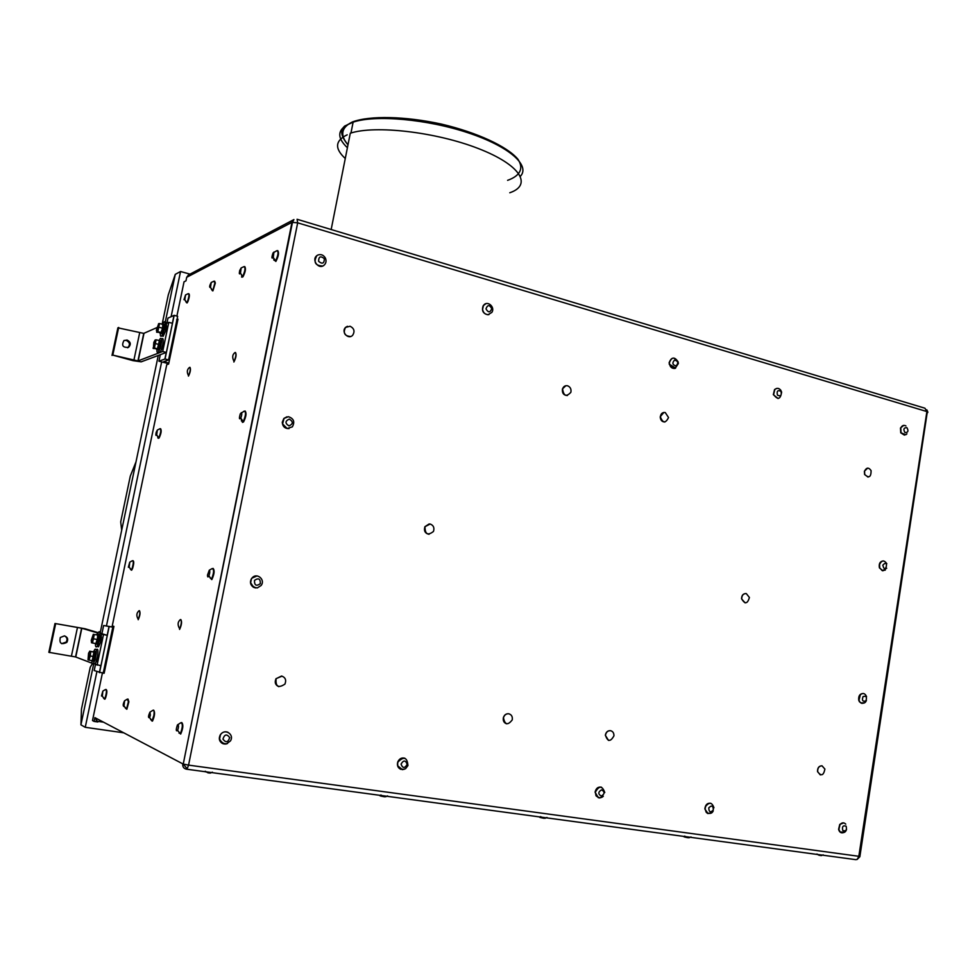 <?xml version="1.0" encoding="UTF-8"?>
<svg xmlns="http://www.w3.org/2000/svg" width="977" height="977" viewBox="0 0 977 977"><rect width="100%" height="100%" fill="white"/><g stroke="black" fill="none" stroke-linecap="round" stroke-linejoin="round"><path stroke-width="1.47" d="M61.624 643.672L66.131 642.121C67.645 639.544 67.169 637.48 64.69 635.954M64.421 635.893C67.669 637.089 68.475 639.251 66.839 642.365C61.282 645.015 59.096 643.391 60.305 637.492L64.421 635.893M127.584 347.763L127.828 347.617C130.381 344.698 129.868 342.292 126.302 340.399L124.103 340.448M127.108 340.033C130.686 341.938 131.199 344.344 128.646 347.262C122.833 347.836 121.282 345.602 123.981 340.533L127.108 340.033M331.166 229.522L350.291 133.226C375.156 124.934 436.255 132.066 478.315 148.528C520.668 164.881 532.648 184.995 509.774 192.762M347.189 134.826C335.062 140.627 334.427 148.516 345.272 158.506M674.13 368.524L670.43 366.485M188.524 274.916L186.705 277.285L185.972 280.839L184.03 281.828L176.947 315.815M927.197 412.624L859.894 856.438L188.561 765.125L297.68 222.841L291.976 222.329L293.918 219.581L188.341 275.013M297.692 219.446L924.926 408.203L926.892 411.561L858.783 856.56L857.159 859.442L855.754 859.65L186.375 769.168C183.676 768.508 182.479 766.737 182.772 763.855L94.879 717.631L94.097 721.429L92.497 720.562L102.377 673.19M927.808 412.526L926.892 411.561L297.68 222.841L297.081 219.263M669.196 364.152L675.657 368.085M104.209 672.897L102.5 672.628L104.136 673.275L113.918 626.379L112.245 625.927L166.749 364.702L168.618 364.042L177.973 319.186L176.629 319.784M180.818 619.565C182.088 621.616 181.673 624.901 179.585 629.42L179.695 628.858C181.624 623.668 181.844 620.578 180.33 619.613C177.619 621.97 177.399 625.048 179.695 628.858M139.455 610.686C140.493 612.603 140.077 615.608 138.197 619.711L138.245 619.284C140.016 614.631 140.285 611.773 139.076 610.71C136.438 612.933 136.157 615.791 138.245 619.284M189.99 367.352C190.918 369.269 190.405 372.188 188.451 376.108L188.524 375.644C190.381 371.187 190.747 368.427 189.611 367.364C186.998 369.33 186.631 372.09 188.524 375.644M235.494 352.502C236.629 354.553 236.092 357.729 233.882 362.015L234.04 361.417C236.104 356.458 236.434 353.491 235.017 352.526C232.331 354.578 232.001 357.545 234.04 361.417M106.102 689.469C107.262 690.263 107.079 693.145 105.528 698.079L104.918 699.166L103.904 698.433M132.994 560.676C134.081 561.201 133.947 563.802 132.567 568.455L131.675 570.165L130.674 569.371M158.359 438.172L158.103 437.171M160.57 428.683C161.694 430.405 161.205 433.519 159.092 438.014L158.469 438.27M127.999 699.043L128.879 701.791L126.839 709.278L125.654 708.349M153.707 710.194C155.135 712.392 154.732 716.019 152.485 721.099L151.056 719.902M241.978 277.077L241.649 275.392M244.738 266.562C246.057 268.516 245.459 271.948 242.943 276.833L242.052 277.163M214.622 281.168L215.331 283.025L212.901 290.877L211.789 289.766M188.756 293.698C189.807 294.419 189.514 297.057 187.877 301.637L187.108 302.931L186.167 302.052M213.084 568.406C214.757 570.336 214.354 574.036 211.875 579.532L210.092 577.92M241.954 421.124L241.905 420.171M245.105 410.999C246.68 413.027 246.167 416.69 243.542 421.979L242.381 422.357M277.712 250.588C279.19 252.664 278.567 256.279 275.856 261.457L274.317 259.589M181.734 722.528C183.493 724.58 183.139 728.427 180.684 734.069L180.33 733.739C182.809 727.144 182.968 723.468 180.806 722.736L177.435 724.946C175.848 729.819 175.909 731.651 177.643 730.442C178.657 727.291 178.742 725.337 177.899 724.555M293.918 219.581L292.502 222.17L183.249 764.051L291.976 222.329L186.705 277.285M843.591 832.575C841.099 833.357 839.426 832.282 838.596 829.363L839.768 824.405L843.798 822.89M861.983 703.428L859.418 701.742L858.722 700.155C858.343 695.88 859.87 693.67 863.289 693.499M882.988 570.8L879.422 567.881C878.689 563.766 879.972 561.445 883.269 560.92M904.433 435.131L900.745 432.823L900.489 427.999L903.725 425.386M608.512 740.407L605.337 735.266C605.972 732.103 607.67 730.564 610.43 730.662L610.723 730.723M506.55 723.798C503.937 722.833 502.886 720.806 503.363 717.704C504.291 714.895 506.062 713.589 508.663 713.747L509.005 713.833M278.799 686.672C275.355 685.085 274.427 682.41 276.015 678.685L282.023 676.133M745.158 602.907L741.567 598.864C741.604 595.506 743.008 593.735 745.793 593.527M429.062 534.309C425.093 533.454 423.713 530.914 424.897 526.688L429.208 523.916M664.873 422.003C661.991 421.905 660.44 420.171 660.22 416.788L663.847 412.441M567.381 395.538C563.607 395.306 561.97 393.084 562.471 388.858L565.891 385.707M350.584 336.503C344.588 336.039 342.89 333.01 345.504 327.417L347.409 326.294M222.671 743.595C219.263 741.58 218.469 738.649 220.301 734.802C222.329 732.042 224.844 731.187 227.873 732.213M400.826 769.339C397.847 767.922 396.833 765.443 397.786 761.901C399.337 758.653 401.669 757.431 404.808 758.213M404.099 769.29L402.133 769.583M598.351 797.806L595.078 792.176C595.982 788.292 598.095 786.619 601.429 787.169M708.044 813.597L704.857 809.005C705.321 804.792 707.287 802.886 710.743 803.277M322.752 266C315.18 265.707 313.238 262.227 316.927 255.547L317.867 255.034M488.964 314.557L487.902 314.741C483.041 313.678 481.478 310.662 483.212 305.691L485.972 303.664M677.891 362.003L678.075 363.578C674.96 370.198 671.956 369.941 669.098 362.833C671.419 356.861 674.35 356.581 677.891 362.003M778.058 398.518L773.332 394.671L774.553 389.53L776.898 388.37M289.082 428.585C284.942 428.708 282.658 426.607 282.255 422.284L283.867 418.449L286.945 416.8M255.547 587.934L253.422 587.25C250.222 584.869 249.636 581.877 251.687 578.286L257.073 575.905M868.052 477.094L864.596 474.504L864.389 471.207L867.674 468.117M820.326 774.92L817.541 771.635C817.431 767.91 818.873 765.956 821.877 765.797L822.109 765.846M94.879 717.631L97.871 721.966L94.097 721.429M407.421 766.273L406.505 766.139M179.658 733.214L179.035 733.129M103.489 722.162L95.941 721.063M190.039 274.134L180.55 271.508L171.109 316.682M161.645 361.93L106.444 625.988M96.894 671.626L85.255 727.303L123.725 732.811M188.561 765.125L183.249 764.051L187.181 768.789L188.561 765.125M168.801 363.151L163.843 361.624L168.557 359.939L165.04 358.999L158.946 361.185L168.691 363.688M113.723 627.319L103.635 625.512L113.735 627.234M103.415 697.944L104.454 699.105L105.064 698.005C106.688 692.693 106.823 689.872 105.479 689.518L102.841 691.093L101.474 695.978L102.329 696.235L102.841 691.093M130.197 568.87L131.236 570.092L132.127 568.37C133.568 563.338 133.654 560.786 132.383 560.725L129.758 562.166L128.353 567.271L129.196 567.173L129.758 562.166M157.651 436.646L158.03 438.172L158.775 437.769C160.912 432.75 161.303 429.733 159.947 428.72L157.346 430.039L156.161 432.432C155.636 435.278 155.807 436.108 156.699 434.936L157.346 430.039M125.141 707.8L126.546 708.96L128.402 701.718L127.303 699.141L124.58 700.778C123.004 703.941 122.784 705.858 123.932 706.53L124.58 700.778M150.519 719.267L151.985 721.026L153.89 715.384C154.329 711.964 154.11 710.206 153.206 710.12M241.575 277.028L242.65 276.491C245.227 270.8 245.654 267.515 243.945 266.648L241.16 267.93L239.731 270.47C239.035 273.841 239.28 274.732 240.476 273.157L241.16 267.93M211.35 289.168L212.449 290.755L212.962 290.01L214.879 282.903L213.926 281.205L211.24 282.463C209.432 285.772 209.176 287.494 210.458 287.604L211.24 282.463M185.728 301.514L186.68 302.809L187.45 301.514C189.159 296.568 189.404 293.967 188.158 293.698L185.557 294.92L183.981 299.695L184.812 299.768L185.557 294.92M211.801 579.617L211.459 579.276C214.048 572.84 214.268 569.286 212.131 568.59L209.261 570.226L207.49 575.111C207.515 577.236 207.991 577.505 208.907 575.893C209.945 572.864 210.067 570.971 209.261 570.226M241.404 419.414L241.441 421.002L243.236 421.6C245.923 415.31 246.228 411.83 244.14 411.158L240.318 413.784C238.999 418.376 239.157 419.817 240.794 418.132C241.881 415.201 242.04 413.369 241.282 412.612M273.853 258.82L273.804 260.004L275.563 261.042C278.36 254.899 278.775 251.455 276.784 250.71L273.059 252.921C271.496 257.562 271.557 259.076 273.267 257.464L273.914 252.042M845.752 824.148C843.908 822.304 842.015 822.414 840.061 824.478L838.877 829.449L840.159 831.977L844.629 832.221M866.562 696.711C865.121 693.316 863.033 692.644 860.322 694.72L859.015 700.204L859.711 701.791L860.835 702.939L864.743 702.744M886.823 563.766C884.161 559.845 881.73 560.09 879.544 564.511L879.715 567.893L882.207 570.617L885.321 570.067M905.911 425.923C903.725 424.8 902.015 425.483 900.794 427.975L901.038 432.811L905.752 434.789L906.937 433.825L905.752 434.789M610.54 730.686C612.86 731.321 613.996 733.031 613.947 735.815C610.503 742.032 607.67 741.848 605.459 735.29C606.094 732.127 607.792 730.601 610.54 730.686M508.773 713.784C511.533 714.602 512.693 716.629 512.253 719.866C507.784 725.606 504.853 724.897 503.473 717.729C504.401 714.932 506.171 713.613 508.773 713.784M281.571 676.035C285.394 677.379 286.517 680.065 284.942 684.083C278.384 688.443 275.441 686.648 276.1 678.697L281.571 676.035M746.318 593.601L749.408 597.497C747.49 603.981 744.926 604.433 741.69 598.877C741.799 595.274 743.338 593.515 746.318 593.601M430.173 524.014C433.495 525.321 434.594 527.8 433.47 531.451C427.804 535.848 424.983 534.26 425.007 526.688L430.173 524.014M665.252 412.538L668.537 417.533C665.557 423.505 662.833 423.249 660.354 416.776C660.855 413.601 662.479 412.184 665.252 412.538M567.588 385.793C570.324 386.929 571.423 389.09 570.886 392.278C566.355 397.175 563.595 396.027 562.581 388.834C563.546 386.379 565.207 385.365 567.588 385.793M350.096 326.245C354.211 328.382 355.054 331.398 352.636 335.282C348.264 340.118 340.778 331.74 345.602 327.393L350.096 326.245M219.507 739.296C220.423 742.862 222.695 744.413 226.334 743.961L230.401 740.969C234.81 734.301 224.478 727.938 220.448 734.875L219.507 739.296M397.615 763.562L397.81 765.883L402.341 769.656L405.577 768.704L407.946 765.589C407.214 757.309 403.892 756.1 397.993 761.975L397.615 763.562M599.719 798.026L603.334 796.194C601.307 798.282 598.877 798.172 596.043 795.828L599.719 798.026M604.775 792.494C602.211 785.557 599.06 785.471 595.323 792.249L596.043 795.828M713.955 807.82C712.025 802.251 709.229 801.824 705.565 806.538L705.125 809.078L706.188 812.241L707.617 813.426L711.659 812.925M325.439 258.16C323.595 254.997 321.091 253.959 317.904 255.009L317.098 255.473C311.077 259.357 318.307 269.872 323.888 265.365C326.049 263.472 326.574 261.067 325.439 258.16M482.565 309.306C483.188 312.701 485.032 314.484 488.121 314.679L491.858 312.384C495.547 306.827 486.864 299.841 483.432 305.63L482.565 309.306M675.144 368.366L678.343 363.542L678.148 361.954C674.606 356.532 671.675 356.813 669.355 362.785C669.782 366.863 671.712 368.732 675.144 368.366M780.745 390.165C778.852 387.979 776.886 387.759 774.822 389.493L773.601 394.635C777.863 400.216 780.538 399.361 781.624 392.082L780.745 390.165M288.41 416.703L284.038 418.412L282.585 423.933L287.14 428.524L292.355 426.839C295.054 421.844 293.747 418.474 288.41 416.703M251.37 579.068L250.649 582.732L253.593 587.275L257.342 587.898L261.128 585.479C265.842 579.41 256.23 571.948 251.846 578.311L251.37 579.068M864.535 471.195C866.477 467.372 868.663 467.189 871.105 470.633C871.069 477.167 868.944 478.449 864.743 474.504L864.535 471.195M822.023 765.821L824.906 769.082C823.538 775.665 821.132 776.52 817.676 771.671C817.566 767.934 819.007 765.992 822.023 765.821M180.55 271.508L175.262 274.366L165.162 322.593M93.694 663.871L80.932 724.849L81.47 709.107L90.226 667.291L92.29 663.762M85.255 727.303L80.932 724.849M135.998 461.877L121.685 530.242L120.708 521.865L130.307 476.092L135.998 461.877L158.274 355.469M100.313 632.29L121.685 530.242M168.581 359.817L177.655 316.316L174.162 315.327L167.971 318.099L166.908 323.192M112.721 627.625L103.208 673.238L94.207 670.552L95.465 664.555M150.348 715.127L149.982 712.111C148.162 716.117 148.04 717.985 149.615 717.729L150.348 715.127M846.143 826.2C843.017 825.15 841.893 826.579 842.772 830.499C845.899 831.537 847.022 830.108 846.143 826.2M863.045 696.589C861.738 700.424 862.691 701.865 865.878 700.9C867.185 697.065 866.233 695.624 863.045 696.589M882.817 565.158C885.382 575.88 889.534 557.782 882.817 565.158M906.888 427.645C903.737 427.645 903.102 429.294 904.971 432.591C908.109 432.591 908.757 430.942 906.888 427.645M222.939 739.113C225.858 742.96 228.105 742.447 229.693 737.586C226.774 733.727 224.527 734.24 222.939 739.113M401.058 764.087C402.646 768.423 404.686 768.52 407.165 764.38C405.577 760.045 403.55 759.947 401.058 764.087M601.258 796.108C604.824 793.983 604.946 791.883 601.624 789.819C598.058 791.944 597.936 794.045 601.258 796.108M708.789 807.808C708.899 812.143 710.426 812.888 713.332 810.031C713.222 805.707 711.708 804.963 708.789 807.808M324.34 258.697C320.578 255.62 318.673 256.499 318.612 261.323C322.373 264.401 324.279 263.521 324.34 258.697M485.984 308.866C488.28 312.848 490.198 312.762 491.749 308.598C489.453 304.604 487.535 304.702 485.984 308.866M676.06 365.935C678.697 363.041 678.197 361.087 674.582 360.061C671.944 362.955 672.445 364.909 676.06 365.935M780.989 391.362C777.765 389.762 776.581 391.008 777.436 395.099C780.66 396.711 781.844 395.465 780.989 391.362M289.302 419.084C285.04 421.063 284.942 423.334 289.009 425.911C293.259 423.933 293.356 421.649 289.302 419.084M254.496 580.399C254.35 585.382 256.292 586.469 260.322 583.684C260.468 578.714 258.526 577.615 254.496 580.399M821.681 855.559L817.749 854.643M210.776 773.002L206.123 771.977M689.457 837.692L687.478 837.643C683.46 836.801 682.801 836.52 685.512 836.776M545.435 818.225L543.737 818.25C539.243 817.395 538.461 817.065 541.392 817.297M386.013 796.682L384.071 796.707C379.406 795.84 378.636 795.51 381.751 795.718M162.206 323.9L168.288 294.895L175.262 274.366M165.675 322.263L166.578 323.326L168.789 322.349L172.44 323.302L166.359 352.428L160.301 354.712L158.946 361.185M101.498 633.621L107.275 635.331L101.535 634.11L100.313 642.732L98.506 646.762L97.224 646.554M166.359 352.428L162.695 351.5L137.94 360.928L112.795 355.115L133.031 360.66L141.189 361.832L160.301 354.712M156.796 327.661L143.753 333.377L117.887 327.832L112.013 355.445M97.993 633.059L81.824 628.248L54.981 623.497L84.987 628.748L98.225 632.656M107.275 635.331L100.912 665.789L93.377 663.542C92.424 664.568 91.936 663.823 91.875 661.307M100.509 641.889L101.095 639.263M106.224 640.582L105.895 642.194M92.07 663.249L75.547 656.935L48.85 652.318L54.981 623.497M161.584 338.811L161.84 338.885C163.196 337.773 163.538 339.495 162.854 344.075L161.559 349.51L159.752 352.624M166.578 323.326L165.443 331.24L163.196 336.283L161.889 335.636M166.273 327.735L166.493 328.382M166.114 328.541L165.772 330.653M166.041 329.994L166.237 327.918M118.681 327.442L112.795 355.115M168.789 322.349L162.695 351.5M158.921 352.941L158.543 352.233M96.186 649.497L96.479 649.546C97.993 648.398 98.335 650.645 97.529 656.3L96.357 661.71L94.952 663.798M55.665 623.705L49.522 652.587M103.464 634.696L97.089 665.178M100.167 632.437L101.535 634.11M96.308 644.075L97.175 644.222L99.068 638.237L97.456 637.92L98.848 638.189M162.854 344.075L161.315 349.681M161.938 348.899L161.816 348.264M161.84 348.191L162.634 345.174M162.023 347.604L162.365 346.322M166.554 325.768L165.443 331.24M161.156 333.487L162.011 333.707L163.941 328.699L162.561 328.077L163.586 328.602M159.324 340.167L160.326 338.494C162.194 337.859 162.109 341.205 160.069 348.545L158.298 352.172C157.321 353.149 156.87 352.392 156.931 349.9M162.744 323.9L164.16 321.86C166.456 320.248 164.148 333.352 161.681 335.893C160.716 336.857 160.265 336.1 160.326 333.609M97.529 656.3L95.99 661.881M97.297 659.011L97.553 657.35M96.723 659.731L97.553 657.277M97.541 656.459L96.796 659.451M101.413 637.028L100.252 642.805M93.914 651.122L94.916 649.29C96.796 648.569 96.857 652.013 95.087 659.634L93.377 663.542M97.492 634.11L98.604 632.168C101.242 628.993 99.556 643.55 96.931 646.505C95.978 647.519 95.49 646.774 95.441 644.27M91.447 642.658L92.497 643.013L94.281 634.488L97.7 635.062L97.456 637.92M93.914 638.909L97.334 639.483L95.905 643.574L92.497 643.013M97.444 638.164L97.334 639.483M157.81 331.667L161.095 332.51L156.613 332.192L157.81 331.667L159.52 323.521L162.805 324.376L162.561 328.077M159.263 327.332L162.548 328.174M162.487 328.37L161.095 332.51M153.071 347.946L154.39 347.995L156.1 339.825L160.826 340.814L158.616 349.986L157.761 349.766M162.89 324.279L163.415 324.413C164.392 323.668 164.588 324.987 164.002 328.382M92.754 661.124L93.621 661.258L95.465 651.561L93.853 652.013L93.987 651.219L95.392 651.549M97.676 634.476L98.237 634.562C99.117 633.768 99.41 634.879 99.117 637.92M94.281 634.488L97.7 635.062M97.651 637.993L95.746 643.99L94.793 643.391M96.54 634.732L96.808 634.329C97.688 633.523 97.981 634.647 97.688 637.676M92.815 640.9L93.328 634.256L91.252 640.399L91.594 642.768L92.815 640.9M158.53 340.448L159.312 340.655M159.41 340.338L160.778 340.692M156.1 339.825L155.135 339.984L153.816 342.39L153.426 348.142L154.745 345.748L155.135 339.984M162.573 328.345L160.643 333.352L159.764 332.998M161.974 324.156L162.048 324.059C163.025 323.314 163.22 324.633 162.634 328.028M158.176 329.408L158.701 323.668L156.381 330.189L156.845 331.838L158.176 329.408M159.52 323.521L158.555 323.692M159.446 340.46L157.236 349.644L156.357 349.265M88.015 659.829L90.128 653.711L89.799 651.293L88.577 653.149L88.015 659.829L88.907 660.086L90.324 656.007L90.702 651.537L89.664 651.171L93.792 651.989M90.702 651.537L94.122 652.099L93.755 656.556L92.339 660.635L88.907 660.086M94.048 651.329L92.192 661.026L91.227 660.464M92.974 651.72L93.987 651.219M159.385 340.668L157.676 348.826L153.194 348.471M155.844 343.672L159.129 344.502M90.324 656.007L93.755 656.556M154.39 347.995L157.676 348.826M347.409 147.747C335.599 136.536 337.505 127.999 353.124 122.149C375.51 114.565 427.169 119.17 468.081 132.811C509.151 146.391 530.56 165.467 520.423 176.239M507.6 180.342C520.094 175.897 524.051 168.435 517.92 159.227C507.478 146.648 477.497 132.603 441.421 124.091C405.101 116.153 369.819 115.457 352.477 121.93C341.12 127.315 339.825 135.51 348.02 144.681M186.644 769.204L855.754 859.65M165.443 361.063L165.186 362.247M174.016 315.363L172.355 323.277M166.261 352.453L164.893 359.023M103.635 625.512L101.913 633.743M108.936 626.953L107.189 635.306M100.826 665.777L99.385 672.628M139.674 332.803L133.861 360.33M143.998 333.316L138.184 360.879M77.476 627.417L71.419 656.129M81.824 628.248L75.766 656.996M66.131 642.121L66.839 642.365M127.828 347.617L128.646 347.262M350.963 133.019L353.124 122.149L344.612 126.094C343.757 127.242 336.845 131.455 347.971 144.889M927.771 411.891L926.843 409.839M857.159 859.442L859.907 856.658M102.329 696.235L104.563 698.958M129.196 567.173L131.345 569.933M156.699 434.936L158.775 437.769M124.128 706.151L126.497 709.033M152.803 710.377L149.982 712.111M149.615 717.729L152.143 720.818M240.476 273.157L242.65 276.491M210.519 287.482L212.595 290.572M184.812 299.768L186.802 302.662M208.907 575.893L211.472 579.263M240.794 418.132L243.236 421.6M273.267 257.464L275.563 261.042M177.643 730.442L180.33 733.739M840.159 831.977C843.554 833.32 845.691 832.465 846.546 829.388M860.835 702.939C863.729 703.745 865.598 702.878 866.416 700.35M882.463 570.702L886.689 568.248M219.446 738.649C221.266 742.642 223.953 744.279 227.482 743.57M397.81 765.883C400.167 769.094 402.756 770.035 405.577 768.704M706.188 812.241C709.278 814.122 711.598 813.78 713.125 811.24M282.585 423.92L287.14 428.524M250.649 582.732C252.066 586.053 254.301 587.775 257.342 587.898M820.765 855.632L823.245 854.863M816.931 854.008L819.337 855.4M209.75 773.149L212.4 772.196M205.207 771.219L208.333 773.002M684.669 836.104L687.478 837.643M688.297 837.765L691.032 836.971M540.525 816.601L543.737 818.25M544.03 818.299L547.022 817.48M380.859 794.997L384.071 796.707M384.755 796.792L387.613 795.913M174.162 315.327L165.04 358.999M109.07 626.99L99.52 672.677M143.753 333.377L137.94 360.928M81.604 628.199L75.547 656.935M159.813 352.55L158.298 352.172M163.196 336.283L161.681 335.893M98.506 646.762L96.931 646.505M97.175 644.222L95.746 643.99M162.011 333.707L160.643 333.352M158.616 349.986L157.236 349.644M93.621 661.258L92.192 661.026"/></g></svg>
